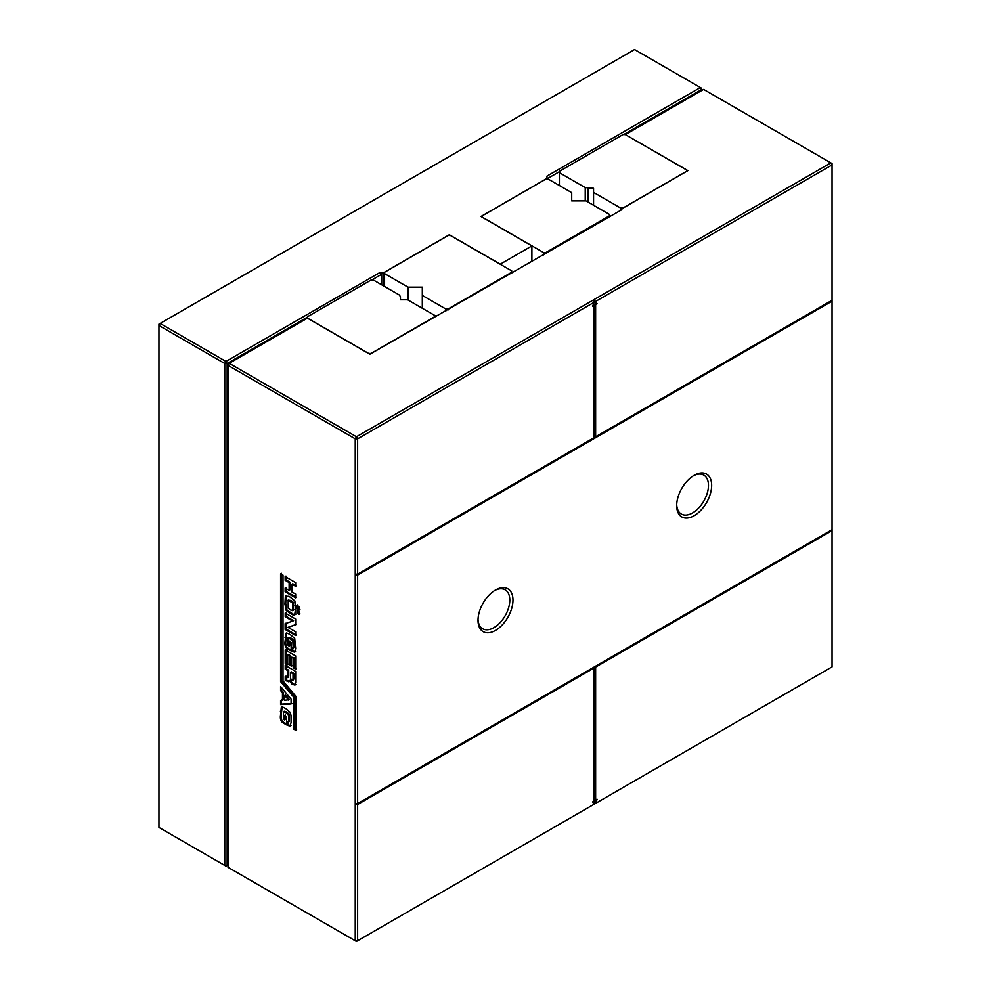 <?xml version="1.0" encoding="UTF-8"?>
<svg xmlns="http://www.w3.org/2000/svg" width="991" height="991" viewBox="0 0 991 991"><rect width="100%" height="100%" fill="white"/><g stroke="black" fill="none" stroke-linecap="round" stroke-linejoin="round"><path stroke-width="1.49" d="M595.628 667.092L832.044 530.594L832.044 666.869L595.517 803.416L597.127 799.279L594.835 799.687L594.835 666.633L595.628 667.092L595.628 800.146M593.807 804.407L595.517 803.416M357.627 574.185L356.042 574.185L356.042 575.102L832.044 300.285L832.044 164.94L595.517 301.487L597.127 303.779L595.628 304.633L594.835 304.175L596.334 303.32L593.807 300.645L594.142 302.28L592.544 306.417L594.043 305.562L594.043 437.688L357.627 574.185L357.627 438.84L355.249 438.84L355.249 940.756L356.438 941.45L357.627 940.756L357.627 804.494L594.043 668.008L594.043 801.062L592.544 801.93L594.142 804.209L357.627 940.756L355.249 940.756L228.017 867.311L228.017 364.007L307.408 318.173L369.866 354.233L621.852 209.671L621.852 208.754L687.89 170.625L625.346 134.615L687.729 170.625L622.967 208.011L620.577 208.011L593.559 192.415L593.559 188.29L585.223 187.596L559.395 172.694L559.395 171.319L622.967 134.615L625.346 134.615M594.266 804.135L595.876 799.997M832.044 530.594L832.044 529.677L594.835 666.633M594.043 668.008L593.237 667.55L356.042 804.494L356.042 803.577L357.627 803.577L832.044 529.677L832.044 300.285L595.628 436.771L594.835 436.313L594.835 304.175M832.044 164.94L832.044 163.565L830.842 162.871L832.044 164.94M595.628 304.633L595.628 436.771M593.002 305.24L594.043 305.562M356.042 575.102L357.627 575.102L832.044 301.202M357.627 803.577L357.627 575.102M711.649 485.404A24.725 14.27 120 0 0 694.171 475.308A24.725 14.27 120 0 0 676.68 505.596A24.725 14.27 120 0 0 694.171 515.692A24.725 14.27 120 0 0 711.649 485.404M512.979 600.1A24.725 14.27 120 0 0 495.5 590.017A24.725 14.27 120 0 0 478.021 620.292A24.725 14.27 120 0 0 495.5 630.387A24.725 14.27 120 0 0 512.979 600.1M357.627 804.494L356.042 804.494M594.142 302.28L357.627 438.84L356.438 436.771L830.842 162.871L703.622 89.413L625.432 134.565M594.266 300.372L595.517 301.487M597.127 303.779L596.334 303.32M676.704 504.642A22.471 12.982 120 0 0 681.337 514.044A22.471 12.982 120 0 0 698.655 508.024A22.471 12.982 120 0 0 708.466 485.404A22.471 12.982 120 0 0 703.808 475.123A22.471 12.982 120 0 0 693.353 475.804M478.034 619.338A22.471 12.982 120 0 0 482.667 628.74A22.471 12.982 120 0 0 499.997 622.72A22.471 12.982 120 0 0 509.808 600.1A22.471 12.982 120 0 0 505.15 589.818A22.471 12.982 120 0 0 494.682 590.5M356.438 436.771L229.206 363.313L228.017 365.382L355.249 438.84L356.438 436.771M295.851 696.314L283.005 680.891L283.005 575.152L280.577 573.752L280.577 681.585L293.435 696.846L293.435 728.942L295.851 730.342L295.851 696.314M287.712 655.014L287.712 664.726L285.222 663.289L285.222 649.923L295.652 655.943L295.652 669.16L293.237 667.761L293.237 658.197L291.552 657.231L291.552 666.237L289.397 664.998L289.397 655.992L287.712 655.014L288.505 654.555L290.19 655.534L289.397 655.992M295.652 582.609L295.652 586.338L291.949 584.207L291.949 591.974L295.652 594.105L295.652 597.833L285.16 591.776L285.16 588.047L289.124 590.339L289.124 582.572L285.16 580.28L285.16 576.551L295.652 582.609M295.045 685.041L292.159 684.385L289.261 680.619L288.592 681.783L285.222 680.309L285.222 676.58L287.638 677.596L287.91 676.345L287.91 670.672L285.222 669.111L285.222 665.382L295.652 671.403L295.652 682.675L294.86 685.177M289.335 680.656L288.815 681.647M280.577 704.576L280.577 700.389L282.472 700.315L282.472 692.771L280.577 690.603L280.577 686.478L291.081 699.138L291.081 703.957L280.577 704.576L281.382 704.118L281.382 699.931M295.182 614.581L293.299 615.2L286.238 610.58L284.95 604.014L285.358 596.322L289.062 596.285L294.847 600.868L295.714 607.817L294.637 615.151M293.299 615.2L294.092 614.742L287.031 610.122L285.755 603.556L285.978 595.641M286.139 633.237L285.904 633.385C286.25 632.692 287.836 633.212 290.673 634.971L294.711 638.39L295.652 648.572L294.773 652.177L291.949 651.483L291.949 647.755L293.163 647.594L292.828 640.483L288.047 637.808L287.985 645.153L289.062 646.082L289.062 641.499L291.143 642.701L291.143 651.013L288.121 649.266C285.854 648.188 284.801 645.946 284.95 642.552L286.015 633.299M292.419 648.027L293.955 647.135L293.621 640.025L290.858 637.969L288.047 637.808L288.839 637.349M295.652 635.516L285.16 629.458L285.16 623.624L292.766 621.109L285.222 616.749L285.222 613.02L295.652 619.041L295.652 624.788L287.985 627.353L295.652 631.787L295.652 635.516M290.202 726.069L287.378 725.362L287.378 721.634L288.592 721.485L288.728 717.521L288.257 714.375L285.495 712.306L283.476 711.687L283.414 719.032L284.479 719.962L284.479 715.378L286.572 716.58L286.572 724.904L283.537 723.145C281.283 722.08 280.218 719.838 280.379 716.431L281.32 707.264C281.667 706.571 283.265 707.103 286.102 708.85L290.14 712.269L291.007 715.341L291.081 722.451L290.115 726.118M287.848 721.906L289.384 721.027L289.05 713.916L286.288 711.848L283.476 711.687L284.268 711.228M296.928 605.328L299.146 606.616L299.146 609.799L296.928 608.524L296.928 605.328M296.928 609.911L299.146 611.199L299.146 614.309L296.928 613.02L296.928 609.911M281.382 573.293L281.382 681.127L294.228 696.388L294.228 728.484L296.656 729.872M280.577 681.585L281.382 681.127M293.435 696.846L294.228 696.388M293.435 728.942L294.228 728.484M289.397 664.998L290.19 664.54L290.19 655.534M292.345 665.779L290.19 664.54M291.552 657.231L294.03 657.739L293.237 658.197M293.237 667.761L294.03 667.302L294.03 657.739M296.445 668.702L294.03 667.302M285.222 663.289L286.015 662.83L286.015 649.464M288.505 664.267L286.015 662.83M285.16 580.28L285.953 579.822L285.953 576.093M289.124 582.572L289.917 582.113L285.953 579.822M289.124 590.339L289.917 589.88L289.917 582.113M285.16 591.776L285.953 591.317L285.953 587.589M296.445 597.375L285.953 591.317M291.949 584.207L292.741 583.749L296.445 585.879M285.222 669.111L286.015 668.652L286.015 664.924M287.91 670.672L288.715 670.213L286.015 668.652M287.873 677.101L288.715 675.887L288.715 670.213M285.222 680.309L286.015 679.851L286.015 676.122M289.384 681.325L286.015 679.851M295.838 684.583L292.952 683.926L290.128 680.198M291.874 703.499L281.382 704.118M280.577 690.603L281.382 690.145L281.382 687.444M282.472 692.771L283.265 692.313L281.382 690.145M282.472 700.315L283.265 699.844L283.265 692.313M295.975 614.123L294.092 614.742M291.936 650.554L288.914 648.808C286.647 647.73 285.594 645.488 285.755 642.094L286.696 632.915M289.062 646.082L289.855 645.624L289.855 641.041M293.225 647.569L293.955 647.135L293.225 647.569M291.949 651.483L292.741 651.025L292.741 647.296M295.578 651.719L292.741 651.025M296.445 635.058L285.953 629L285.953 623.166M285.16 629.458L285.953 629M287.985 627.353L296.445 624.33M285.222 616.749L286.015 616.291L286.015 612.562M292.766 621.109L293.559 620.651L286.015 616.291M287.365 724.433L284.343 722.687C282.076 721.621 281.023 719.379 281.171 715.973L282.113 706.806M284.479 719.962L285.284 719.503L285.284 714.92M288.641 721.448L289.384 721.027L288.641 721.448M287.378 725.362L288.17 724.904L288.17 721.175M290.995 725.61L288.17 724.904M296.928 608.524L297.721 608.065L297.721 604.869M299.951 609.341L297.721 608.065M296.928 613.02L297.721 612.562L297.721 609.453M299.951 613.85L297.721 612.562M292.977 680.334L291.75 680.582L293.026 679.603L293.026 673.781L293.819 673.323L291.267 671.848L290.474 672.307L290.474 678.129L291.75 680.582M292.543 680.111L293.819 679.145L293.819 673.323M289.446 699.696L285.482 695.001L284.69 695.459L284.69 700.265L289.446 699.696M293.41 610.32L293.559 602.54L291.267 600.521L288.195 600.088L288.183 608.127L290.809 610.109L293.559 610.233M293.026 673.781L290.474 672.307M288.654 700.154L284.69 695.459M293.485 610.283L292.692 610.741L292.766 602.999L288.047 600.212M400.463 296.619L400.463 299.778L407.611 299.778L435.817 316.067L371.055 353.453L368.677 353.453L307.483 318.123L307.483 316.748L371.055 280.044L373.446 280.044L399.262 294.959L400.463 296.619M620.577 210.402L620.577 208.011M593.559 205.261L593.559 192.415M588.097 202.114L588.097 188.29M585.223 200.9L585.223 187.596M559.395 185.54L559.395 172.694M546.995 179.111L546.995 176.088L700.364 87.542L701.554 89.599L701.554 88.224L634.562 49.55L160.158 323.45L225.948 361.442L224.759 363.499L227.15 363.499L307.483 317.12M546.995 178.838L559.395 171.678M623.599 134.615L701.554 89.599L701.554 90.615M449.332 235.548L449.332 234.768L383.294 272.884L379.318 272.884L225.948 361.442L227.15 363.499L227.15 865.428L228.017 864.92M449.332 234.768L500.269 264.176L531.894 245.917L480.957 216.509L546.995 178.38M531.894 261.599L531.894 245.917M158.956 827.435L224.759 865.428L224.759 363.499L158.956 325.519L160.158 323.45L158.956 324.131L158.956 827.435M225.948 866.122L224.759 865.428L227.15 865.428L225.948 866.122M383.294 285.742L383.294 272.884M381.708 284.813L381.708 274.272L379.318 272.884M381.708 274.272L371.687 280.044M445.752 311.335L445.752 308.957L422.315 295.417L422.315 287.155L408.007 287.155L384.57 273.627L384.57 272.252L448.143 235.548L450.521 235.548L511.715 270.877L511.715 272.252L448.143 308.957L445.752 308.957M422.315 308.263L422.315 295.417M448.143 309.96L448.143 308.957M511.715 273.256L511.715 272.252M408.007 300L408.007 287.155M384.57 286.473L384.57 273.627M609.453 214.44L586.015 200.9L571.708 200.9L571.708 192.65L548.271 179.111L545.88 179.111L482.307 215.815L482.307 217.19L543.502 252.519L545.88 252.519L609.453 215.815L609.453 214.44M609.453 216.831L609.453 215.815M545.88 253.535L545.88 252.519M543.502 254.91L543.502 252.519M287.91 676.345L288.715 675.887M286.102 680.805L286.894 680.346M292.159 684.385L292.952 683.926M284.95 604.014L285.755 603.556M286.238 610.58L287.031 610.122M289.868 613.379L290.66 612.921M288.121 649.266L288.914 648.808M284.95 642.552L285.755 642.094M290.066 638.427L290.858 637.969M292.828 640.483L293.621 640.025M293.299 643.63L294.092 643.171M284.95 637.263L285.755 636.804M280.379 711.142L281.171 710.683M280.379 716.431L281.171 715.973M283.537 723.145L284.343 722.687M285.495 712.306L286.288 711.848M288.257 714.375L289.05 713.916M288.728 717.521L289.521 717.063M293.026 679.603L293.819 679.145M293.026 609.911L293.819 609.453M293.101 606.306L293.893 605.848M292.766 602.999L293.559 602.54M290.474 600.98L291.267 600.521M288.431 677.138L287.638 677.596M293.732 647.643L292.94 648.114M289.149 721.535L288.356 721.993"/></g></svg>
